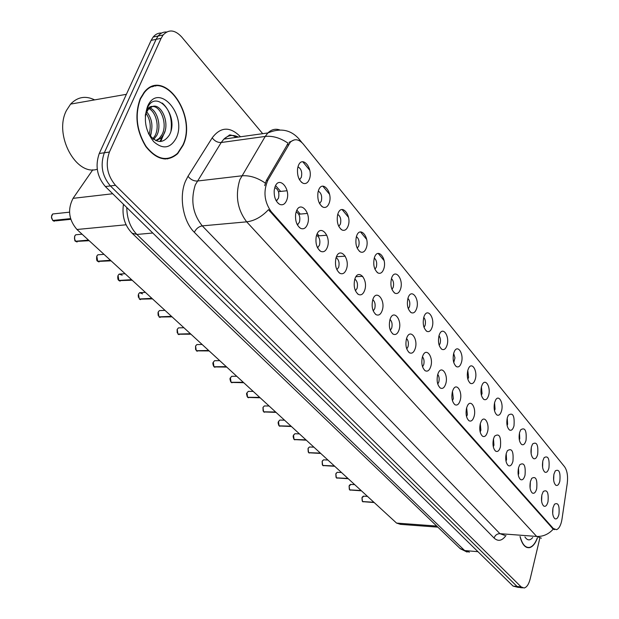 <?xml version="1.0" encoding="UTF-8"?>
<svg xmlns="http://www.w3.org/2000/svg" width="619" height="619" viewBox="0 0 619 619"><rect width="100%" height="100%" fill="white"/><g stroke="black" fill="none" stroke-linecap="round" stroke-linejoin="round"><path stroke-width="0.93" d="M542.878 460.698L544.132 457.642C548.094 455.329 549.695 458.78 548.937 467.995C547.931 471.577 546.554 472.947 544.79 472.104L544.782 472.096C542.592 469.852 541.95 466.045 542.878 460.698M542.592 467.213L542.762 461.248M531.412 446.887L532.611 443.955C536.75 441.424 538.437 444.914 537.671 454.423C536.642 458.029 535.226 459.399 533.416 458.532C531.117 456.218 530.452 452.334 531.412 446.887M531.156 453.797L531.311 447.32M519.558 432.604L520.687 429.81C525.013 427.048 526.792 430.576 526.026 440.395C524.974 444.016 523.519 445.386 521.655 444.504C519.256 442.121 518.56 438.159 519.558 432.604M519.341 439.908L519.759 438.709L519.48 432.944M507.294 417.825L508.346 415.202C512.865 412.169 514.745 415.736 513.987 425.895C512.911 429.524 511.41 430.894 509.491 429.996C506.992 427.543 506.257 423.489 507.294 417.825M507.123 425.524L507.619 424.185L507.232 418.096M494.604 402.536L495.571 400.091C498.775 393.97 503.796 403.17 501.529 410.884C500.423 414.529 498.883 415.898 496.902 414.978C494.295 412.463 493.529 408.316 494.604 402.536M494.48 410.621L495.061 409.151L494.55 402.745M481.45 386.689L482.325 384.453C485.598 377.884 491.029 387.378 488.631 395.34C487.493 399 485.907 400.361 483.88 399.433C481.141 396.841 480.336 392.593 481.45 386.689M481.389 395.185L482.054 393.591L481.412 386.86M467.825 370.278L468.598 368.274C471.926 361.21 477.806 371.005 475.268 379.238C474.1 382.906 472.475 384.267 470.386 383.323C467.515 380.654 466.664 376.306 467.825 370.278M467.825 379.168L468.583 377.474L467.786 370.417M453.696 353.248L454.354 351.507C457.727 343.916 464.103 354.029 461.41 362.548C460.219 366.224 458.547 367.585 456.396 366.626C453.387 363.879 452.489 359.422 453.696 353.248M453.766 362.556L454.965 357.89L453.657 353.379M439.033 335.583L439.56 334.136C442.964 325.958 449.897 336.403 447.042 345.232C445.819 348.907 444.102 350.269 441.889 349.302C438.724 346.47 437.772 341.897 439.033 335.583M439.181 345.317L440.124 343.421C440.829 340.288 440.449 337.719 438.995 335.722M423.806 317.238L424.201 316.123C427.605 307.31 435.165 318.096 432.124 327.258C430.87 330.933 429.106 332.287 426.831 331.32C423.497 328.403 422.491 323.706 423.806 317.238M424.038 327.397L425.083 325.424C425.833 322.089 425.392 319.412 423.76 317.392M407.975 298.172L408.231 297.43C411.62 287.928 419.86 299.07 416.626 308.587C415.341 312.255 413.531 313.609 411.194 312.641C407.673 309.632 406.606 304.811 407.975 298.172M408.316 308.78L409.461 306.73C410.25 303.178 409.739 300.393 407.913 298.366M391.518 278.341L391.626 278.016C394.953 267.764 403.967 279.277 400.508 289.174C399.201 292.833 397.344 294.18 394.945 293.22C391.223 290.125 390.086 285.166 391.518 278.341M391.959 289.413L393.22 287.301C394.055 283.525 393.46 280.624 391.44 278.596M374.387 257.697C377.691 246.842 387.409 258.757 383.749 268.979C382.41 272.623 380.507 273.969 378.047 273.01C374.147 269.884 372.917 264.831 374.34 257.844L374.387 257.697M374.952 269.257L376.321 267.083C377.203 263.067 376.522 260.05 374.278 258.038M356.536 236.195C359.987 225.208 370.108 237.619 366.293 247.948C364.931 251.577 362.989 252.916 360.459 251.972C356.467 248.962 355.097 243.925 356.335 236.86L356.536 236.195M357.24 248.258L358.726 246.029C359.662 241.758 358.881 238.632 356.397 236.636M337.935 213.779C341.533 202.653 352.087 215.59 348.11 226.036C346.717 229.634 344.729 230.972 342.145 230.051C338.059 227.165 336.535 222.151 337.572 215.01L337.935 213.779M338.786 226.368L340.396 224.093C341.371 219.552 340.496 216.302 337.75 214.352M318.522 190.389C322.282 179.123 333.293 192.625 329.138 203.179C327.722 206.738 325.702 208.069 323.064 207.187C318.878 204.432 317.191 199.45 318.004 192.246L318.522 190.389M319.536 203.527L321.276 201.214C322.298 196.385 321.3 193.02 318.282 191.109M298.242 165.962C302.18 154.549 313.678 168.647 309.33 179.324C307.906 182.829 305.84 184.16 303.155 183.317C298.869 180.709 297.012 175.765 297.584 168.5L298.242 165.962M299.441 179.672L301.314 177.336C302.389 172.19 301.26 168.701 297.948 166.859M553.974 474.069L555.282 470.897C559.073 468.784 560.597 472.196 559.839 481.125C558.864 484.7 557.518 486.07 555.808 485.234C553.688 483.044 553.084 479.323 553.974 474.069M553.657 480.182L553.835 474.75M541.919 494.782L543.281 491.494C547.211 489.25 548.782 492.685 547.993 501.785C546.941 505.553 545.509 506.961 543.699 506.025C541.586 503.773 540.998 500.02 541.919 494.782M541.594 501.111L541.842 495.13M530.413 481.512L531.721 478.348C535.83 475.887 537.485 479.354 536.688 488.755C535.613 492.538 534.143 493.954 532.27 492.987C530.081 490.666 529.462 486.844 530.413 481.512M530.119 488.229L530.359 481.729M518.521 467.786L519.759 464.761C524.053 462.06 525.81 465.573 525.013 475.276C523.898 479.091 522.39 480.499 520.463 479.508C518.173 477.125 517.53 473.218 518.521 467.786M518.258 474.897L518.73 473.566L518.49 467.91M506.21 453.595L507.379 450.717C511.874 447.761 513.724 451.305 512.927 461.341C511.789 465.171 510.226 466.587 508.245 465.573C505.862 463.113 505.181 459.12 506.21 453.595M505.994 461.085L506.551 459.608L506.203 453.626M493.475 438.894L494.558 436.194C499.262 432.952 501.212 436.527 500.431 446.918C499.254 450.771 497.653 452.18 495.602 451.143C493.119 448.62 492.407 444.535 493.475 438.894M493.297 446.779L493.947 445.162L493.482 438.863M480.282 423.675L481.273 421.175C484.607 414.792 489.846 424.03 487.486 431.985C486.279 435.861 484.623 437.269 482.518 436.209C479.918 433.602 479.168 429.424 480.282 423.675M480.158 431.946L480.893 430.213L480.305 423.582M466.602 407.898L467.492 405.631C470.889 398.76 476.576 408.292 474.069 416.51C472.831 420.402 471.129 421.81 468.954 420.727C466.231 418.042 465.449 413.763 466.602 407.898M466.533 416.572L467.368 414.715L466.641 407.774M452.419 391.533L453.193 389.521C456.644 382.124 462.819 391.959 460.165 400.47C458.896 404.377 457.139 405.778 454.895 404.679C452.048 401.909 451.22 397.53 452.419 391.533M452.419 400.609L453.356 398.651L452.466 391.386M437.703 374.557L438.345 372.839C441.834 364.854 448.558 374.998 445.742 383.826C444.434 387.749 442.624 389.15 440.318 388.028C437.316 385.173 436.449 380.685 437.703 374.557M437.765 384.043L438.809 381.993C439.505 378.89 439.15 376.36 437.749 374.402M422.413 356.915L422.916 355.538C426.429 346.911 433.764 357.387 430.762 366.549C429.424 370.487 427.559 371.88 425.176 370.735C422.026 367.794 421.106 363.191 422.413 356.915M422.56 366.835L423.713 364.692C424.456 361.388 424.038 358.749 422.452 356.776M406.521 338.585L406.876 337.579C410.382 328.263 418.405 339.065 415.202 348.605C413.825 352.544 411.914 353.929 409.453 352.776C406.141 349.743 405.159 345.007 406.521 338.585M406.76 348.938L408.029 346.717C408.811 343.205 408.323 340.45 406.559 338.477M389.993 319.52L390.194 318.94C393.653 308.866 402.443 320.008 399.031 329.942C397.615 333.881 395.642 335.266 393.111 334.105C389.614 330.972 388.577 326.112 389.993 319.52M390.326 330.329L391.719 328.031C392.554 324.294 391.989 321.431 390.016 319.458M372.793 299.681L372.824 299.573C376.197 288.671 385.854 300.161 382.194 310.521C380.747 314.46 378.72 315.845 376.112 314.676C372.414 311.434 371.307 306.436 372.793 299.681C374.982 301.639 375.632 304.61 374.75 308.595L373.234 310.947M354.873 279.007C358.339 267.81 368.498 279.757 364.668 290.303C363.191 294.234 361.101 295.611 358.424 294.443C354.617 291.278 353.387 286.28 354.733 279.432L354.873 279.007M355.438 290.76L357.086 288.346C358.014 284.113 357.271 281.026 354.842 279.092M336.187 257.45C339.808 246.107 350.4 258.556 346.4 269.234C344.891 273.149 342.748 274.519 339.993 273.358C336.109 270.317 334.74 265.358 335.877 258.479L336.187 257.45M336.883 269.714L338.678 267.253C339.653 262.742 338.802 259.539 336.117 257.643M316.688 234.949C320.464 223.459 331.521 236.458 327.35 247.252C325.803 251.144 323.613 252.513 320.781 251.368C316.82 248.459 315.295 243.553 316.208 236.636L316.688 234.949M317.532 247.747L319.474 245.248C320.495 240.451 319.536 237.131 316.572 235.29M296.315 211.45C300.269 199.813 311.821 213.385 307.457 224.302C305.879 228.163 303.643 229.533 300.733 228.411C296.702 225.649 295.015 220.797 295.681 213.864L296.315 211.45M297.329 224.805L299.418 222.275C300.494 217.161 299.403 213.725 296.145 211.953M275.014 186.876C279.161 175.084 291.232 189.275 286.667 200.324C285.065 204.138 282.782 205.5 279.811 204.417C275.695 201.809 273.838 197.035 274.232 190.087L275.014 186.876M276.221 200.819L278.465 198.266C279.595 192.826 278.357 189.259 274.774 187.58M553.053 507.626L554.462 504.237C558.222 502.187 559.708 505.576 558.926 514.404C557.912 518.142 556.52 519.558 554.763 518.645C552.728 516.447 552.163 512.78 553.053 507.626M552.705 513.546L552.945 508.114M561.99 519.155L561.557 521.477C560.404 526.158 558.709 528.889 556.473 529.678L553.285 528.471L271.107 211.528C264.251 201.693 263.152 191.294 267.826 180.33L290.357 142.146C294.574 138.416 298.884 139.066 303.302 144.095L564.613 466.803C567.205 470.626 568.087 476.15 567.252 483.385L561.99 519.155M437.85 527.14L400.532 524.363L396.555 523.086L76.949 229.487C68.709 219.784 67.409 209.4 73.057 198.343L92.811 169.761M183.069 145.326C197.654 115.498 163.865 67.069 144.196 92.223L140.273 98.583C134.424 114.778 136.288 130.795 145.875 146.633C156.746 160.081 167.347 162.433 177.668 153.674L183.069 145.326M153.899 86.35L152.529 86.343M168.592 158.371L167.494 158.936M541.393 538.19L536.681 536.441C543.041 536.704 548.558 534.274 553.224 529.152L268.507 209.663C261.76 216.812 254.486 220.867 246.687 221.842C237.363 209.586 235.081 195.542 239.832 179.711L265.226 136.435L267.872 132.953C271.439 129.456 275.416 128.45 279.788 129.944M154.588 85.809L155.833 86.018M161.652 33.039C158.34 32.853 155.501 34.192 153.148 37.047L151.121 40.374L99.264 153.481L104.325 152.769C100.069 165.025 102.096 176.082 110.399 185.924L517.097 586.495L520.092 587.601L517.097 586.495L110.399 185.924C102.096 176.082 100.069 165.025 104.325 152.769L156.096 39.353L104.325 152.769L109.416 152.042C105.168 164.337 107.188 175.432 115.482 185.313L521.144 586.905L524.123 588.004C526.792 587.299 528.812 584.243 530.197 578.842L539.807 538.275M166.635 32.01C163.315 31.817 160.476 33.155 158.116 36.018L156.096 39.353L158.116 36.018C160.476 33.155 163.315 31.817 166.635 32.01M290.357 142.146L289.119 142.308L294.35 139.863M264.692 185.638L266.363 180.493L288.168 143.275C280.407 137.929 272.755 135.646 265.226 136.435L221.207 142.509L195.302 184.841C190.451 200.293 192.772 213.973 202.274 225.873L499.92 533.671L504.795 535.404M520.006 536.557C522.126 544.511 525.307 548.21 529.531 547.653C532.711 546.817 535.35 543.559 537.447 537.888M262.688 133.681L181.638 36.923C174.929 29.735 168.763 29.093 163.122 34.989L161.102 38.324L109.416 152.042M165.389 159.052L166.666 158.634M99.264 153.481C95.001 165.706 97.028 176.725 105.346 186.536L513.066 586.092L518.498 587.439M363.794 496.167L362.022 497.753L362.486 501.483M362.602 501.56L374.015 502.38M362.541 501.545L373.891 502.264M350.958 484.429L349.131 486.008L349.611 489.799M349.743 489.869L361.233 490.643M349.673 489.861L361.109 490.527M337.742 472.336L337.177 472.305L335.862 473.914L336.357 477.775M336.488 477.837L348.071 478.549M336.411 477.829L347.948 478.433M324.116 459.871L323.497 459.84L322.174 461.441L322.692 465.372M322.832 465.434L334.5 466.084M322.747 465.434L334.368 465.96M310.065 447.019L309.399 446.995L308.076 448.589L308.602 452.59M308.749 452.651L320.51 453.232M308.664 452.651L320.379 453.108M520.146 536.572C522.25 544.349 525.384 547.962 529.539 547.405C532.649 546.585 535.242 543.412 537.323 537.88M524.927 536.936C527.349 540.627 529.941 540.828 532.704 537.524M164.035 158.982L165.343 158.673M140.498 98.839C134.718 114.863 136.567 130.71 146.053 146.386C156.808 159.702 167.3 162.016 177.521 153.342L182.86 145.094C197.291 115.567 163.849 67.641 144.397 92.525L140.498 98.839M94.645 99.891C85.569 95.465 77.561 96.874 70.612 104.1L66.504 110.391C53.458 134.687 76.091 176.5 97.26 169.227M146.718 111.776C152.243 118.84 153.365 126.903 150.092 135.971M146.053 113.331C150.309 119.583 151.315 126.655 149.055 134.555M149.783 107.876C157.334 110.461 161.791 126.33 156.754 135.46L153.736 139.43M148.97 108.596C156.112 112.116 159.764 127.027 155.021 135.716L152.893 138.803M145.349 115.149L146.811 110.383C148.305 107.52 150.231 106.213 152.591 106.445L148.475 109.122L146.455 112.341L145.272 116.117M152.591 106.445C161.273 103.265 170.155 123.065 163.718 134.431L161.025 138.122L156.065 140.722M152.375 106.514C160.754 105.725 167.904 124.195 161.969 134.687L159.276 138.377L155.756 140.583M148.421 133.549C156.089 143.5 163.052 144.041 169.312 135.166C179.789 116.217 156.599 88.432 147.655 107.366L145.388 114.763M176.291 137.921C187.472 114.794 158.069 81.437 147.523 106.507C143.298 119.212 145.349 130.926 153.682 141.65C162.983 149.697 170.519 148.452 176.291 137.921M152.614 86.722L151.26 86.822M162.294 103.071C169.513 109.594 172.415 118.817 170.991 130.741M162.998 135.693L159.934 141.527M164.948 131.329L160.731 141.496M151.253 132.76L150.456 136.412M295.58 433.764L294.845 433.741L293.522 435.335L294.071 439.405M294.218 439.467L306.072 439.97M294.126 439.459L305.933 439.838M280.624 420.084L279.827 420.069L278.504 421.647L279.076 425.795M279.231 425.857L291.17 426.274M279.13 425.857L291.031 426.143M265.187 405.963L264.321 405.948L262.998 407.519L263.593 411.743M263.756 411.805L275.78 412.138M263.648 411.797L275.633 412.006M249.24 391.37L248.289 391.363L246.981 392.926L247.592 397.228M247.762 397.282L259.879 397.53M247.646 397.282L259.725 397.39M232.759 376.29L231.715 376.29L230.423 377.83L231.057 382.217M231.235 382.279L243.437 382.426M231.111 382.279L243.275 382.279M215.714 360.691L214.569 360.707L213.3 362.231L213.957 366.703M214.143 366.758L226.43 366.804M214.012 366.758L226.268 366.649M198.072 344.559L196.827 344.582L195.581 346.075L196.262 350.64M196.455 350.694L208.827 350.633M196.316 350.702L208.657 350.478M179.812 327.853L178.442 327.892L177.227 329.354L177.932 334.012M178.14 334.067L190.59 333.881M177.986 334.074L190.412 333.718M160.894 310.545L159.393 310.606L158.216 312.03L158.951 316.789M159.16 316.835L171.695 316.526M159.006 316.843L171.517 316.355M142.571 293.855L139.631 292.686L138.501 294.071L139.267 298.931M139.492 298.977L152.104 298.528M139.321 298.985L151.91 298.35M122.206 275.161L119.127 274.101L118.051 275.432L118.848 280.399M119.08 280.438L131.77 279.85M118.902 280.453L131.576 279.664M99.814 254.664L97.833 254.819L96.827 256.088L97.647 261.164M97.903 261.203L110.654 260.452M97.701 261.218L110.453 260.266M77.878 234.586L75.704 234.787L74.628 236.342L74.466 238.772L75.626 241.178M75.889 241.217L88.71 240.296M75.68 241.232L88.502 240.102M55.068 213.725L52.692 213.973L51.694 215.451L51.516 217.919L52.731 220.403M53.01 220.434L70.636 218.84M52.785 220.457L70.574 218.623M288.454 144.684L287.015 144.869M267.826 180.33L266.363 180.493M271.107 211.528L269.923 211.636M553.285 528.471L552.318 528.402M436.728 526.057L396.555 523.086M112.72 193.755L73.057 198.343M126.098 224.782L76.949 229.487M194.335 232.303C196.13 228.682 198.769 226.539 202.274 225.873L246.687 221.842L536.681 536.441L499.92 533.671C497.049 533.74 495.107 535.203 494.101 538.058L194.335 232.303C183.062 221.37 178.721 196.471 185.553 181.027L187.998 176.283L212.193 137.851C220.674 126.663 230.106 126.307 240.489 136.784M234.013 135.747L235.638 137.457M300.656 141.519L298.946 138.896C290.698 129.696 280.337 127.715 267.872 132.953L223.916 139.097L221.207 142.509C217.671 142.649 214.661 141.093 212.193 137.851M265.28 183.077C257.256 177.591 249.403 175.177 241.727 175.827L197.237 181.042C193.654 181.119 190.575 179.533 187.998 176.283M302.745 161.745L309.786 170.302M322.824 186.149L329.571 194.343M342.059 209.516L348.52 217.37M360.49 231.916L366.688 239.452M378.178 253.411L384.128 260.638M505.994 535.489C502.102 540.89 498.14 541.741 494.101 538.058M115.482 185.313L105.346 186.536M521.144 586.905L513.066 586.092M161.102 38.324L151.121 40.374M238.346 137.078C233.1 134.377 228.287 135.05 223.916 139.097L229.146 135.329C229.223 134.431 231.823 135.081 236.938 137.279M337.154 256.707L336.705 256.189M319.087 235.824L317.23 233.68M300.269 214.081L296.88 210.166M280.662 191.426L275.888 185.901M126.779 207.535C126.965 218.716 130.338 227.684 136.876 234.446L464.637 550.546L469.403 552.179M477.953 551.684L464.637 550.546L459.948 548.38M123.46 204.285C121.819 215.961 124.698 225.587 132.071 233.17L136.876 234.446L152.785 233.023M467.097 552.063L460.327 548.751L131.646 232.759M361.999 497.753L362.455 496.809M362.2 501.065L361.983 497.784M362.664 501.653L374.201 502.551M349.108 486.008L349.542 485.11M349.309 489.35L349.101 486.047M349.797 489.977L361.434 490.821M335.838 473.914L336.241 473.071M336.032 477.288L335.823 473.953M336.543 477.945L348.28 478.742M322.159 461.441L322.53 460.668M322.344 464.854L322.143 461.488M322.878 465.55L334.724 466.285M308.053 448.589L308.386 447.885M308.231 452.025L308.045 448.636M308.796 452.775L320.743 453.441M293.507 435.335L293.801 434.7M293.669 438.794L293.491 435.381M294.265 439.591L306.32 440.186M278.496 421.647L278.743 421.106M278.643 425.129L278.48 421.694M279.277 425.98L291.425 426.514M262.99 407.519L263.183 407.078M263.121 411.016L262.974 407.573M263.795 411.937L276.051 412.386M247.082 396.431L246.958 392.972M247.801 397.421L260.158 397.793M230.5 381.343L230.4 377.892M231.274 382.426L243.731 382.704M219.73 360.645L214.569 360.707L213.315 362.192M213.354 365.736L213.276 362.285M214.174 366.912L226.74 367.09M197.121 344.582L197.6 344.566M195.596 349.565L195.558 346.137M196.486 350.857L209.152 350.934M178.705 327.884L179.378 327.861M177.212 332.805L177.104 329.71M178.164 334.229L190.938 334.198M159.625 310.599L160.483 310.56M158.147 315.411L158.023 312.641M159.184 317.013L172.059 316.858M139.848 292.679L140.884 292.617M138.377 297.337L138.238 295M139.507 299.155L152.483 298.876M119.328 274.093L120.558 274.008M117.85 278.488L117.718 276.801M119.096 280.631L132.172 280.214M98.019 254.804L99.45 254.688M97.91 261.404L111.08 260.839M75.882 234.771L77.522 234.624M75.889 241.425L89.159 240.706M52.863 213.957L54.72 213.756M53.002 220.658L56.004 220.828L70.775 219.312M278.473 191.658L287.077 190.745M298.745 214.228L307.434 213.423M317.694 235.94L326.801 235.212M336.45 256.753L345.232 256.158M355.964 276.693L362.711 276.314M554.709 529.554L553.943 529.5M275.95 200.324L277.242 200.192M297.128 224.418L298.095 224.333M317.4 247.468L318.05 247.422M299.232 179.293L300.153 179.193M319.396 203.249L320.015 203.194M278.124 203.272L279.811 204.417M299.31 227.428L300.733 228.411M319.574 250.525L320.781 251.368M338.972 272.639L339.993 273.358M357.55 293.824L358.424 294.443M375.377 314.143L376.112 314.676M392.485 333.649L393.111 334.105M408.919 352.381L409.453 352.776M424.719 370.394L425.176 370.735M439.916 387.734L440.318 388.028M301.337 182.141L303.155 183.317M321.501 206.158L323.064 207.187M340.798 229.154L342.145 230.051M359.299 251.19L360.459 251.972M377.041 272.329L378.047 273.01M394.079 292.617L394.945 293.22M410.443 312.115L411.194 312.641M426.174 330.863L426.831 331.32M441.316 348.899L441.889 349.302M455.894 366.27L456.396 366.626M469.945 383.014L470.386 383.323M483.493 399.154L483.88 399.433M301.987 142.649L299.728 139.863M522.537 587.849L520.092 587.601M163.122 34.989L153.148 37.047M526.784 547.436L529.531 547.653M367.5 496.399L363.314 496.144L361.976 497.761L362.502 501.529M363.09 501.862L362.626 501.638M354.695 484.631L350.439 484.398L349.093 486.016L349.634 489.846M350.246 490.194L349.758 489.962M341.51 472.514L337.177 472.305L335.815 473.922L336.372 477.814M337.015 478.185L336.504 477.938M327.915 460.033L323.497 459.84L322.135 461.449L322.708 465.418M323.381 465.798L322.847 465.542M313.895 447.158L309.399 446.995L308.03 448.597L308.626 452.636M309.322 453.031L308.757 452.76M153.45 139.221L154.054 139.136M159.276 138.377L161.025 138.122M70.612 104.1L126.384 94.32M143.871 92.618L144.397 92.525M299.441 433.873L294.845 433.741L293.483 435.343C292.911 435.915 293.112 437.285 294.087 439.451M294.83 439.861L294.234 439.575M284.516 420.169L279.827 420.069L278.473 421.655C277.885 422.382 278.093 423.775 279.092 425.841M279.873 426.274L279.239 425.973M269.11 406.01L264.321 405.948L262.967 407.526L263.609 411.79M264.429 412.246L263.756 411.921M253.194 391.394L248.289 391.363L246.95 392.933C246.269 393.189 246.486 394.636 247.608 397.274M248.474 397.754L247.762 397.413M236.744 376.275L231.715 376.29L230.392 377.838C229.703 378.333 229.928 379.811 231.073 382.263M231.986 382.774L231.235 382.41M213.269 362.239C212.58 362.989 212.812 364.498 213.973 366.75M214.932 367.276L214.135 366.897M202.119 344.474L196.827 344.582L195.542 346.083L196.277 350.687M197.291 351.244L196.447 350.841M183.882 327.722L178.442 327.892L177.196 329.362L177.947 334.059M179.03 334.647L178.125 334.221M164.994 310.367L159.393 310.606L158.185 312.038L158.967 316.835M160.104 317.454L159.145 316.998M145.411 292.377L139.631 292.686L138.478 294.079L139.283 298.969M140.498 299.627L139.468 299.147M125.092 273.706L119.127 274.101L118.028 275.44C117.517 278.194 117.796 279.865 118.863 280.446M120.148 281.134L119.057 280.624M103.992 254.332L97.833 254.819L96.796 256.096C96.371 259.284 96.657 260.994 97.663 261.21M99.04 261.945L97.872 261.388M82.079 234.199L75.704 234.787L74.744 235.994C74.466 239.793 74.767 241.534 75.642 241.224M77.104 242.006L75.851 241.418M69.529 212.17L52.692 213.973L51.408 216.983L52.747 220.449M54.31 221.277L52.971 220.65"/></g></svg>
